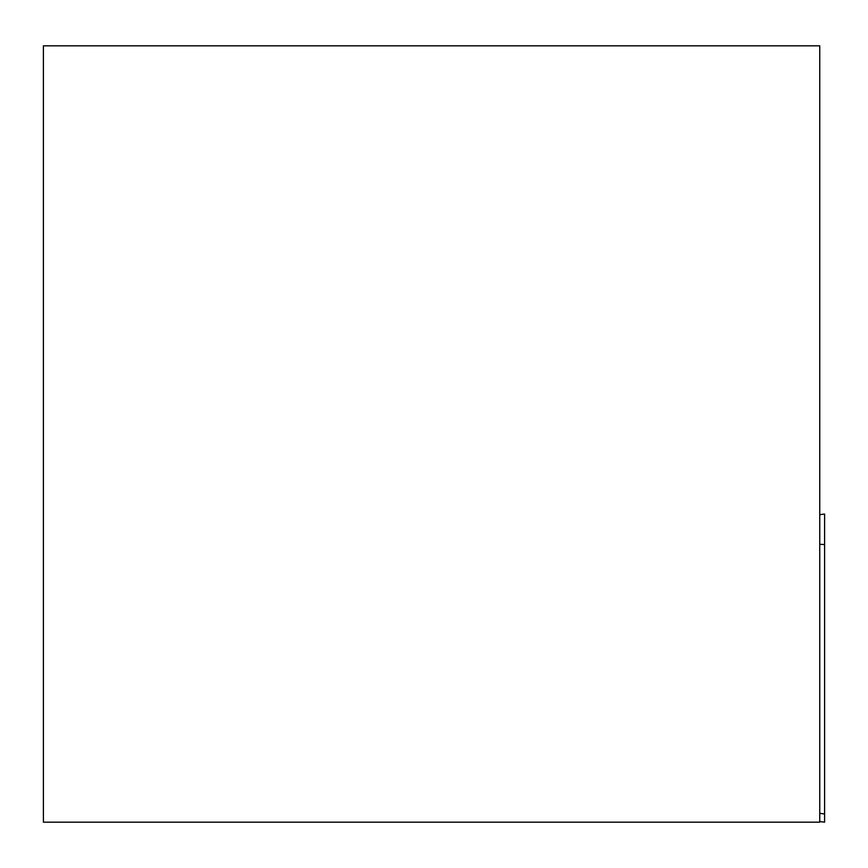 <?xml version="1.0" encoding="UTF-8"?>
<svg xmlns="http://www.w3.org/2000/svg" width="868" height="868" viewBox="0 0 868 868"><rect width="100%" height="100%" fill="white"/><g stroke="black" fill="none" stroke-linecap="round" stroke-linejoin="round"><path stroke-width="1.3" d="M819.75 45.83L43.4 45.83L43.4 822.17L819.75 822.17L819.75 45.83M819.75 514.659L824.6 514.062L824.6 822.17L819.75 821.573M824.6 544.605L819.75 544.258M819.75 813.359L824.6 813.956"/></g></svg>
